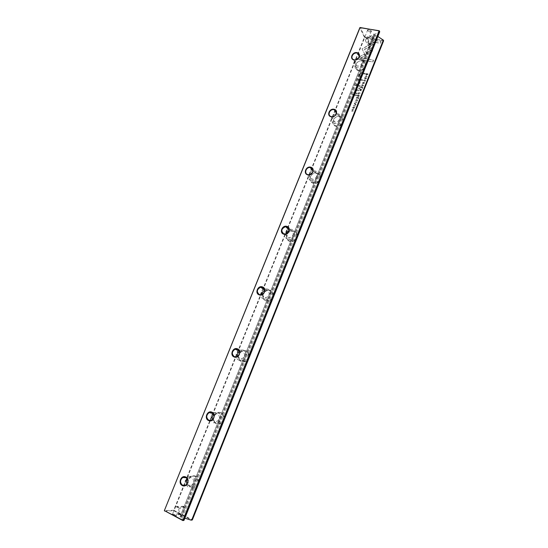 <?xml version="1.0" encoding="UTF-8"?>
<svg xmlns="http://www.w3.org/2000/svg" width="548" height="548" viewBox="0 0 548 548"><rect width="100%" height="100%" fill="white"/><g stroke="black" fill="none" stroke-linecap="round" stroke-linejoin="round"><path stroke-width="0.41" stroke-dasharray="2.74 2.06" d="M363.42 85.865L361.283 86.221L363.187 85.666L361.981 84.488L363.536 85.57M365.454 55.492L362.07 49.012L373.606 42.518L376.106 42.984L364.543 49.478L367.174 54.499L365.454 55.492L367.174 54.499M367.119 54.368L364.482 49.347L376.051 42.854L373.551 42.388L362.002 48.882L365.393 55.362M366.112 38.901L381.079 41.641L380.394 43.354L367.893 41.052L369.626 44.326L367.9 45.306L365.42 40.614L366.05 38.771L365.42 40.614M372.674 50.991L367.55 54.238L366.79 52.793L370.667 50.615L368.982 47.402L370.715 46.422L372.674 50.991M364.632 81.488L365.235 80.83L364.947 80.2L363.742 80.515L363.769 81.303L363.543 80.501L365.112 79.926L365.448 80.871L364.632 81.488L365.386 80.748L365.05 79.809L363.482 80.385L363.708 81.186L363.68 80.398L364.886 80.077L365.174 80.707L364.571 81.371M358.371 93.496L358.652 92.797L360.488 93.194L359.577 93.283L358.618 94.256L358.31 93.379L358.556 94.14L359.515 93.167L360.426 93.078L358.591 92.681L358.31 93.379M367.037 76.802L365.201 76.425L367.146 76.535M358.687 97.708L358.18 98.983L358.358 97.934L357.734 97.797L357.138 98.681L357.515 97.749L356.96 97.626L356.351 98.558L356.851 97.311L358.618 97.599L356.851 97.311M362.577 82.906L364.125 82.262L364.475 83.303L362.934 83.947L362.516 82.789L362.872 83.823L364.413 83.18L364.064 82.145L362.516 82.789M357.495 95.695L357.776 94.989L359.611 95.386L358.543 95.811L359.043 96.804L358.289 96.195L357.632 96.448L357.426 95.578L357.57 96.332L358.221 96.078L358.981 96.688L358.611 95.359L359.55 95.27L357.714 94.873L357.426 95.578M355.734 103.627L356.118 104.223L355.255 104.86L354.933 103.469L354.357 104.586L354.214 103.825L355.036 103.182L355.357 104.579L355.899 104.168L355.673 103.51L355.837 104.052L355.289 104.463L354.967 103.065L354.145 103.709L354.289 104.469L354.864 103.353L355.186 104.743L356.049 104.106L355.673 103.51M358.666 57.382L364.317 54.211L365.078 55.656L361.146 57.862L373.626 60.294L372.935 62.02L357.981 59.088L358.604 57.252L357.981 59.088M362.255 60.944C356.042 59.479 351.994 69.521 358.392 70.576C364.632 72.089 368.694 61.951 362.255 60.944M339.959 116.45C333.759 114.751 329.622 125.013 336.006 126.287C342.233 128.027 346.377 117.669 339.959 116.45M317.176 173.147C311.004 171.216 306.77 181.703 313.141 183.196C319.347 185.183 323.58 174.593 317.176 173.147M293.899 231.092C287.748 228.913 283.426 239.627 289.769 241.36C295.954 243.593 300.283 232.77 293.899 231.092M270.102 290.317C263.978 287.885 259.56 298.831 265.883 300.818C272.048 303.304 276.473 292.242 270.102 290.317M245.778 350.864C239.681 348.165 235.161 359.358 241.463 361.598C247.593 364.358 252.121 353.042 245.778 350.864M220.906 412.781C214.83 409.801 210.213 421.248 216.494 423.762C222.591 426.803 227.221 415.226 220.906 412.781M195.458 476.109C189.423 472.849 184.697 484.555 190.944 487.343C197.013 490.679 201.746 478.836 195.458 476.109M164.523 511.017L173.819 510.77L191.923 520.127L192.211 519.792L174.106 510.441L364.756 37.49L383.401 40.888L192.334 519.949M359.44 75.268L360.55 72.494L365.454 73.487L365.18 74.172L363.016 73.733L362.166 75.85C361.591 77.515 360.796 78.227 359.783 77.987L358.961 77.056L359.44 75.268L358.899 76.939L359.721 77.864C360.728 78.104 361.529 77.391 362.105 75.734L362.954 73.61L365.119 74.049L365.393 73.364L360.488 72.37L359.378 75.145M356.755 102.544L355.022 101.873L356.858 102.277M366.085 74.227L366.304 73.665L368.146 74.042L367.379 75.357L366.605 75.466L365.961 74.96L366.023 74.103L365.9 74.836L366.544 75.343L367.318 75.24L368.085 73.918L366.242 73.542L366.023 74.103M360.043 83.241L356.597 85.166L360.413 85.974L360.194 86.522L355.378 85.502L359.474 82.844L357.762 79.563L357.981 79.015L362.797 80.015L362.577 80.563L358.755 79.768L360.248 82.727L360.043 83.241L360.187 82.611L358.693 79.645L362.516 80.44L362.735 79.892L357.913 78.891L357.693 79.446L359.406 82.727L355.31 85.385L360.132 86.406L360.351 85.858L356.536 85.05L359.981 83.125M356.714 101.298L357.317 100.633L356.96 99.969L355.83 100.305L355.858 101.106L355.625 100.291L357.104 99.688L357.529 100.681L356.714 101.298L357.467 100.565L357.043 99.572L355.563 100.174L355.789 100.99L355.762 100.195L356.892 99.852L357.255 100.517L356.645 101.188M359.81 89.899L360.091 89.194L361.933 89.591L360.858 90.016L361.365 91.002L360.605 90.393L359.94 90.646L359.748 89.783L359.878 90.53L360.543 90.276L361.303 90.886L360.796 89.899L361.865 89.468L360.029 89.077L359.748 89.783M352.713 107.566L354.152 106.894L354.611 107.997L353.179 108.668L352.652 107.456L353.111 108.552L354.542 107.881L354.09 106.785L352.652 107.456M355.31 106.154L353.583 105.476L355.419 105.887M362.81 87.392L362.303 88.66L362.481 87.618L361.858 87.481L361.262 88.372L361.639 87.433L361.077 87.317L360.474 88.249L360.968 87.009L362.742 87.276L360.968 87.009M353.844 109.819L352.186 109.716L353.213 111.402L351.378 110.984L352.974 111.08L352.008 109.401L353.782 109.71L352.008 109.401M356.775 95.181L356.515 95.832L352.727 95.003L352.987 94.359L356.707 95.064L352.987 94.359M366.03 77.878L366.29 77.638L366.406 78.46L365.55 79.097L365.242 77.741L364.619 78.83L364.502 78.097L365.324 77.446L365.626 78.809L366.105 77.905L365.619 78.707L365.345 77.357L364.441 77.974L364.66 78.734L365.18 77.624L365.489 78.981L366.345 78.343L366.228 77.515L365.968 77.754M359.646 88.009L359.344 88.762L358.769 88.639L359.07 87.886L359.646 88.009L359.07 87.886M356.954 89.872L358.741 90.256L358.481 90.92L357.022 90.605L355.618 91.701L355.899 92.852L357.556 93.222L357.296 93.872L355.542 93.482L355.2 91.776L356.303 90.42L355.864 90.283L356.125 89.639L356.954 89.872L356.125 89.639M182.231 507.112L185.046 507.859L182.388 506.407L181.278 506.331L182.231 507.112M182.936 506.51C184.251 507.037 184.587 507.044 183.929 506.537L183.011 506.16L182.936 506.51M179.21 514.627L182.032 515.36L178.648 513.743L178.258 513.825L179.21 514.627M181.1 514.88L181.991 515.435C182.381 516.168 181.361 516.01 178.922 514.962C177.716 514.284 177.504 513.942 178.271 513.928L181.1 514.88M176.572 507.215L179.436 507.969L176.792 506.51L175.613 506.427L176.572 507.215M177.285 506.605C178.648 507.147 178.977 507.147 178.292 506.619L177.394 506.256L177.285 506.605M173.497 514.839L176.374 515.579L172.956 513.942L172.545 514.031L173.497 514.839M175.449 515.093L176.319 515.647C176.73 516.408 175.689 516.25 173.202 515.175C171.99 514.49 171.777 514.14 172.572 514.127L175.449 515.093M371.599 35.579L370.071 36.065L372.64 37.887L374.079 37.648C374.25 36.791 373.421 36.106 371.599 35.579M372.455 37.997L370.277 36.326L371.565 36.017L373.75 37.689L372.455 37.997M368.879 29.551L367.338 30.051L369.948 31.914L371.393 31.661C371.571 30.784 370.729 30.078 368.879 29.551M369.756 32.024L367.523 30.428L368.845 29.996C370.297 30.393 371.037 30.962 371.058 31.709L369.756 32.024M367.194 38.381L364.954 36.867L366.27 36.38C367.729 36.778 368.468 37.346 368.489 38.079L367.194 38.381M366.763 38.381L365.646 37.627L366.297 37.38L367.359 38.305L366.763 38.381M369.934 44.278L367.749 42.621L369.03 42.333L371.215 43.991L369.934 44.278M369.51 44.292L368.407 43.545L369.057 43.313L370.106 44.217L369.51 44.292M190.923 487.014C187.169 483.692 187.19 480.219 190.992 476.602L195.184 476.424C198.931 479.671 198.945 483.13 195.225 486.795L190.923 487.014M214.104 416.042L216.878 413.13L220.639 413.062C224.55 416.343 224.461 419.754 220.365 423.309L216.481 423.419C214.542 422.419 213.576 420.713 213.576 418.295M239.675 353.056L242.319 351.069L245.531 351.11C249.744 352.515 249.244 359.844 244.812 361.255L241.463 361.242C239.243 360.152 238.291 358.269 238.599 355.577M264.417 292.098L267.335 290.392L269.869 290.536C274.425 291.858 273.431 299.653 268.575 300.564L265.89 300.441C263.17 299.092 262.334 296.838 263.389 293.68M289.782 240.976C284.748 239.654 286.631 231.194 291.968 231.092L293.673 231.29C298.653 232.537 296.954 240.921 291.652 241.161L289.782 240.976M313.161 182.799C307.606 181.532 310.511 172.387 316.189 173.182L316.963 173.319C322.457 174.511 319.772 183.587 314.093 182.957L313.161 182.799M336.034 125.869L336.006 125.862C330.012 124.636 333.931 114.991 339.76 116.594L339.938 116.635C345.795 117.984 341.788 127.492 336.034 125.869M187.964 486.919C184.19 483.569 184.217 480.069 188.039 476.431L192.259 476.246C196.026 479.514 196.04 483 192.293 486.699L187.964 486.919M212.966 413.247L214.158 412.486L217.94 412.411C221.871 415.713 221.776 419.158 217.652 422.734L213.741 422.844C210.281 420.323 209.953 417.192 212.74 413.452M238.942 360.214C234.654 358.741 235.304 351.282 239.812 349.973L243.045 350.014C247.285 351.419 246.778 358.803 242.312 360.221L238.942 360.214M263.574 298.975C258.944 297.591 260.108 289.666 265.04 288.858L267.588 289.008C272.171 290.33 271.171 298.174 266.273 299.105L263.574 298.975M287.666 239.092C282.604 237.777 284.508 229.256 289.871 229.146L291.591 229.345C296.598 230.592 294.886 239.031 289.55 239.284L287.666 239.092M311.237 180.525C305.647 179.251 308.579 170.044 314.292 170.839L315.073 170.983C320.594 172.175 317.888 181.306 312.175 180.676L311.237 180.525M334.294 123.211L334.266 123.204C328.238 121.978 332.184 112.278 338.048 113.874L338.232 113.922C344.123 115.272 340.082 124.841 334.294 123.211L336.006 125.862M358.419 70.144L357.508 69.856C352.556 67.931 356.796 59.773 362.07 61.068L363.119 61.41C367.934 63.424 363.625 71.459 358.419 70.144M356.858 67.13L355.94 66.835C350.96 64.911 355.227 56.704 360.536 57.992L361.591 58.335C366.434 60.355 362.091 68.438 356.858 67.13M360.029 59.232C356.179 58.294 353.07 64.253 356.68 65.664L357.358 65.883C361.173 66.835 364.324 60.938 360.79 59.479L360.029 59.232M333.684 116.395C331.889 118.916 332.252 120.766 334.773 121.93L334.807 121.937C339.02 123.115 341.952 116.149 337.657 115.176L335.232 115.354M309.873 174.627C309.086 176.86 309.716 178.388 311.757 179.217L312.429 179.333C316.58 179.806 318.573 173.154 314.552 172.278L312.655 172.291M286.035 233.996C285.837 235.852 286.563 237.113 288.207 237.764L289.556 237.901C293.824 235.866 294.324 233.455 291.057 230.667L289.077 230.653M261.944 294.612L264.122 297.612L266.075 297.708C269.849 295.413 270.171 292.968 267.04 290.365L264.691 290.399M237.483 356.495L239.503 358.817L241.942 358.83C245.292 356.358 245.47 353.885 242.483 351.398L239.558 351.624M212.549 419.61L214.316 421.419L217.145 421.344C220.152 418.747 220.228 416.24 217.364 413.829L214.604 413.891L213.761 414.432M187.012 483.966L188.546 485.46L191.684 485.302C194.417 482.624 194.417 480.082 191.67 477.698L188.594 477.835L187.382 478.925M183.717 520.559L181.258 517.483L180.039 516.826L181.155 516.771L184.854 518.175M181.258 517.483L375.318 33.955L374.031 33.77L180.039 516.826L374.037 33.798L374.551 34.969L377.853 36.469M383.093 39.648L383.442 40.449L364.79 37.052L360.276 27.4L359.878 27.626L364.399 37.278L173.675 510.304L164.379 510.544M182.511 517.428L375.907 35.291M379.271 30.763L379.634 31.599L375.318 33.955M174.106 510.441L173.819 510.77L173.675 510.304L174.106 510.441M364.756 37.49L364.399 37.278L364.79 37.052L364.756 37.49M357.919 58.965L372.88 61.89L373.565 60.164L361.084 57.739L365.016 55.533L364.256 54.081L358.604 57.252M360.118 76.994L361.577 75.528L362.392 73.494L360.783 73.172L359.968 75.199L360.18 77.11L360.036 75.323L360.851 73.288L362.454 73.617L361.639 75.651L360.18 77.11M356.796 102.161L354.851 102.024L356.686 102.435M357.782 96.071L358.385 95.311L357.837 95.194L357.844 96.188L357.899 95.311L358.454 95.427L357.844 96.188M366.66 75.062L367.756 74.138L366.338 73.85L366.722 75.186L366.4 73.973L367.818 74.261L366.722 75.186M362.721 82.823L363.009 83.543L364.201 83.138L363.913 82.419L362.721 82.823L363.975 82.536L364.262 83.255L363.071 83.666L362.783 82.947M356.782 97.195L356.289 98.441L356.892 97.51L357.454 97.633L357.077 98.572L357.666 97.681L358.296 97.818L357.892 98.818L358.618 97.599M367.085 76.419L365.139 76.302L366.975 76.679M360.105 90.269L360.707 89.516L360.152 89.393L360.105 90.372L360.221 89.516L360.769 89.632L360.166 90.386M358.673 93.859L359.283 93.119L358.693 92.996L358.673 93.955L358.755 93.112L359.351 93.235L358.735 93.975M372.619 50.861L370.654 46.299L368.927 47.272L370.606 50.491L366.728 52.663L367.489 54.115L372.619 50.861M365.358 40.484L367.838 45.176L369.564 44.203L367.831 40.922L380.339 43.224L381.024 41.511L366.05 38.771M363.475 85.447L361.913 84.365L363.125 85.55L361.338 85.81L363.358 85.741M352.85 107.497L353.234 108.264L354.33 107.833L353.953 107.066L352.85 107.497L354.015 107.175L354.398 107.942L353.296 108.381L352.919 107.614M355.351 105.771L353.412 105.627L355.248 106.038M360.906 86.885L360.413 88.125L361.016 87.201L361.577 87.317L361.42 88.297L361.79 87.365L362.42 87.495L362.242 88.543L362.742 87.276M351.946 109.292L352.905 110.97L351.309 110.874L353.145 111.292L352.124 109.607L353.782 109.71M352.919 94.242L352.665 94.886L356.447 95.715L356.707 95.064M359.009 87.769L358.7 88.523L359.276 88.646L359.577 87.892M356.056 89.523L355.796 90.167L356.241 90.304L355.138 91.66L355.481 93.366L357.234 93.756L357.495 93.105L355.83 92.735L355.549 91.585L356.954 90.489L358.413 90.804L358.68 90.139L356.892 89.756M181.374 516.839L374.736 35.079M181.155 516.771L374.551 34.969M180.114 516.894L374.14 33.743M183.929 506.537L184.231 507.153M185.046 507.859L182.032 515.36M181.84 515.038L181.991 515.435M178.292 506.619L178.573 507.229M179.436 507.969L176.374 515.579M176.168 515.243L176.319 515.647M370.256 36.435L370.071 36.065M367.523 30.428L367.338 30.051M365.646 37.627L364.954 36.867M368.407 43.545L367.729 42.792M367.749 42.621L370.277 36.326M364.982 36.682L367.55 30.311M188.039 476.431L190.992 476.602M214.158 412.486L216.878 413.13M239.812 349.973L242.319 351.069M265.04 288.858L267.335 290.392M289.871 229.146L291.968 231.092M314.292 170.839L316.189 173.182M355.94 66.835L357.508 69.856M353.549 59.609L356.68 65.664M331.293 116.601L334.773 121.93M313.024 171.017L313.97 172.175M289.139 229.927L289.789 230.53M264.629 289.899L265.177 290.262M239.36 351.042L240.12 351.371M213.254 413.569L214.604 413.891M186.354 477.712L188.594 477.835M185.799 485.083L191.684 485.302M211.706 420.165L217.145 421.344M236.928 356.748L241.942 358.83M261.471 294.756L266.075 297.708M285.35 234.126L289.556 237.901M308.593 174.757L312.429 179.333M336.376 113.162L337.657 115.176M359.248 56.403L360.79 59.479M361.591 58.335L363.119 61.41M338.232 113.922L339.938 116.635M312.175 180.676L314.093 182.957M289.55 239.284L291.652 241.161M266.273 299.105L268.575 300.564M242.312 360.221L244.812 361.255M217.652 422.734L220.365 423.309M192.293 486.699L195.225 486.795M368.489 38.079L371.058 31.709M371.215 43.991L373.75 37.689M370.106 44.217L371.119 44.135M367.359 38.305L368.393 38.23M370.996 31.805L371.393 31.661M373.695 37.791L374.079 37.648M172.956 513.942L172.572 514.127M175.613 506.427L172.545 514.031M177.394 506.256L176.792 506.51M178.648 513.743L178.271 513.928M181.278 506.331L178.258 513.825M183.011 506.16L182.388 506.407"/><path stroke-width="0.82" d="M182.333 485.569C177.607 483.459 181.21 474.541 185.779 477.027C190.526 479.11 186.916 488.097 182.333 485.569M185.799 477.363L182.683 477.507C179.867 480.199 179.847 482.781 182.621 485.247L185.799 485.083C188.574 482.363 188.574 479.788 185.799 477.363M208.569 420.535C203.815 418.645 207.343 409.931 211.932 412.192C216.707 414.055 213.172 422.837 208.569 420.535M211.946 412.548L209.151 412.61C206.055 415.213 205.952 417.754 208.843 420.248L211.706 420.165C214.754 417.535 214.837 414.994 211.946 412.548M213.576 418.295L214.104 416.042M234.202 356.995C229.434 355.31 232.873 346.795 237.49 348.843C242.285 350.494 238.832 359.077 234.202 356.995M237.496 349.213L235.099 349.192C231.653 351.658 231.441 354.179 234.462 356.741L236.928 356.748C240.325 354.241 240.517 351.727 237.496 349.213M238.599 355.577L239.675 353.056M259.252 294.899C254.464 293.406 257.834 285.09 262.471 286.926C267.287 288.378 263.91 296.769 259.252 294.899M262.465 287.31L260.574 287.214C256.697 289.495 256.341 291.981 259.499 294.666L261.471 294.756C265.294 292.427 265.629 289.947 262.465 287.31M263.389 293.68L264.417 292.098M283.748 234.188C278.939 232.886 282.234 224.755 286.892 226.393C291.721 227.66 288.419 235.859 283.748 234.188M286.878 226.797L285.597 226.653C281.227 228.667 280.686 231.112 283.98 233.982L285.35 234.126C289.673 232.051 290.18 229.612 286.878 226.797M307.695 174.819C302.873 173.709 306.099 165.749 310.771 167.202C315.614 168.277 312.387 176.298 307.695 174.819M310.757 167.613L310.161 167.51C305.955 166.955 303.811 173.73 307.914 174.648L308.593 174.757C312.798 175.23 314.826 168.489 310.757 167.613M331.122 116.751C326.286 115.82 329.437 108.031 334.129 109.299C338.986 110.203 335.835 118.053 331.122 116.751M334.102 109.73C329.8 108.559 326.868 115.697 331.293 116.601L331.328 116.608C335.595 117.793 338.575 110.73 334.225 109.758L334.102 109.73M354.042 59.951C349.192 59.177 352.275 51.56 356.981 52.656C361.851 53.396 358.762 61.068 354.042 59.951M356.954 53.094C353.056 52.156 349.891 58.198 353.549 59.609L354.234 59.828C358.097 60.78 361.296 54.807 357.714 53.341L356.954 53.094M335.232 115.354L333.684 116.395M312.655 172.291L309.873 174.627M289.077 230.653C287.433 231.194 286.419 232.304 286.035 233.996M264.691 290.399C262.862 291.214 261.951 292.618 261.944 294.612M239.558 351.624C237.777 352.782 237.085 354.405 237.483 356.495M213.761 414.432C212.24 415.905 211.836 417.631 212.549 419.61M187.382 478.925C186.299 480.555 186.176 482.24 187.012 483.966M191.738 519.977L192.334 519.949L191.177 520.168L191.738 519.977L383.34 40.134L377.853 36.469M184.854 518.175L191.177 520.168M183.97 520.381L182.936 520.6L164.489 510.688L182.909 520.271L379.086 30.873L360.084 27.51L164.379 510.544L359.878 27.626L379.271 30.763L183.354 520.415L183.97 520.381L379.737 31.763L379.271 30.763M192.334 519.949L383.621 40.778L383.34 40.134M182.936 520.6L183.354 520.415L182.936 520.6M164.379 510.544L164.523 511.017M310.161 167.51L313.024 171.017M285.597 226.653L289.139 229.927M260.574 287.214L264.629 289.899M235.099 349.192L239.36 351.042M209.151 412.61L213.254 413.569M182.683 477.507L186.354 477.712M334.225 109.758L336.376 113.162M357.714 53.341L359.248 56.403"/></g></svg>
